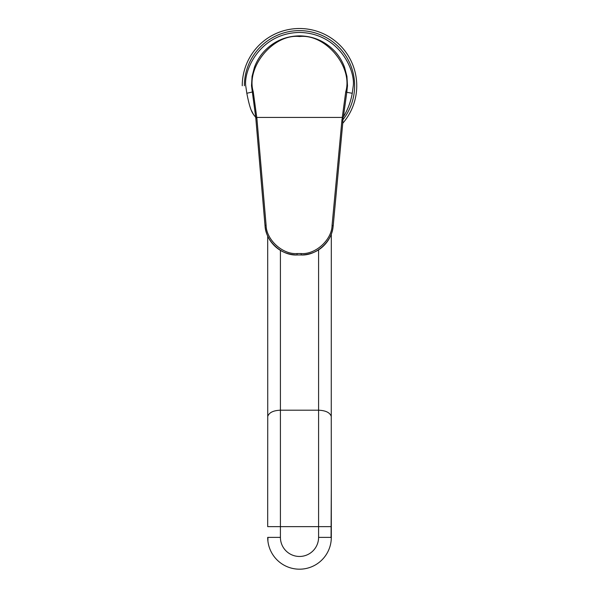 <?xml version="1.0" encoding="UTF-8"?>
<svg xmlns="http://www.w3.org/2000/svg" width="599" height="599" viewBox="0 0 599 599"><rect width="100%" height="100%" fill="white"/><g stroke="black" fill="none" stroke-linecap="round" stroke-linejoin="round"><path stroke-width="0.9" d="M331.06 537.7L331.307 488.784L331.307 537.378A31.807 31.807 0 0 1 299.5 569.185A31.807 31.807 0 0 1 267.693 537.378L267.895 540.912L267.94 537.7M267.828 538.853L267.858 540.575M331.307 234.157L331.262 416.44C329.989 412.599 325.759 410.525 318.586 410.195L280.414 410.195C273.286 410.495 269.056 412.569 267.738 416.44L267.693 236.111M331.307 526.641L267.693 526.641L267.693 488.784L267.693 526.641M267.738 416.44L267.693 488.784M331.307 488.784L331.262 416.44M299.5 35.858C313.322 36.067 325.04 41.166 334.646 51.162C338.959 55.774 342.269 61.158 344.567 67.313L346.933 76.38L347.495 85.762L346.791 92.313L352.257 93.279C350.677 102.017 347.727 109.857 343.422 116.79L342.321 118.512L342.269 117.434L345.743 91.797C353.29 66.893 325.324 33.477 299.5 36.539C273.676 33.477 245.71 66.893 253.257 91.797L256.911 118.595L266.098 225.142C266.203 239.69 282.556 254.702 297.044 253.549L301.117 253.549C315.546 254.68 331.853 239.825 332.071 225.344L333.126 225.793C332.535 241.404 316.182 255.87 301.117 254.972L296.917 254.972C285.618 254.56 276.798 249.903 270.441 241.008C267.341 236.485 265.529 231.341 265.013 225.583L255.743 117.434L251.505 85.762L252.067 76.373L254.44 67.29C256.739 61.15 260.048 55.767 264.369 51.147C273.953 41.166 285.663 36.075 299.5 35.858M253.257 91.797L246.825 93.264L245.725 85.762C243.733 69.956 260.101 33.117 299.5 32.443C338.899 33.117 355.267 69.956 353.275 85.762L352.257 93.279M332.071 225.344L342.051 118.946L343.422 116.79L346.791 92.313L345.743 91.797M253.736 114.918L251.445 110.553M246.825 93.264C250.674 113.218 253.04 113.466 255.623 117.314L256.672 118.362M333.201 225.793L342.695 123.776L333.201 225.793C332.7 231.012 331.052 235.819 328.259 240.229C321.977 249.581 312.978 254.493 301.26 254.972L301.117 253.549M265.013 225.583L259.157 157.35M297.044 253.549L297.044 254.972C281.919 255.893 265.507 241.262 265.043 225.583L266.098 225.142M343.017 117.434L342.695 123.776M255.743 117.434L256.911 118.595M242.251 85.762A57.249 57.249 0 0 1 299.5 28.512A57.249 57.249 0 0 1 342.74 123.282A57.249 57.249 0 0 0 356.749 85.762M318.586 537.378L331.307 537.378A31.807 31.807 0 0 1 299.5 569.185A31.807 31.807 0 0 1 267.693 537.378L280.414 537.378A19.086 19.086 0 0 0 299.5 556.464A19.086 19.086 0 0 0 318.586 537.378L318.586 249.88M280.414 250.389L280.414 537.378M342.269 117.434L256.731 117.434M343.07 119.538A55.13 55.13 0 0 0 299.5 30.631A55.13 55.13 0 0 0 244.37 85.762"/></g></svg>
